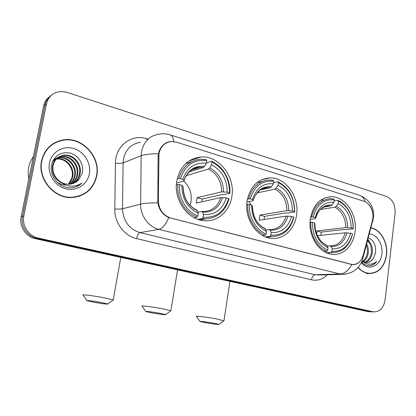 <?xml version="1.0" encoding="UTF-8"?>
<svg xmlns="http://www.w3.org/2000/svg" width="416" height="416" viewBox="0 0 416 416"><rect width="100%" height="100%" fill="white"/><g stroke="black" fill="none" stroke-linecap="round" stroke-linejoin="round"><path stroke-width="0.62" d="M247.099 200.881C243.942 218.863 257.379 238.337 272.49 238.441C284.367 239.169 294.876 228.67 296.577 215.041C299.572 196.778 285.532 176.982 269.61 177.882C257.587 179.036 250.084 186.701 247.099 200.881M310.32 218.977C307.648 235.903 319.509 254.082 332.982 254.363C343.871 255.211 353.579 244.998 355.046 231.774C357.568 214.646 345.296 196.238 331.178 196.721C319.987 197.636 313.035 205.052 310.32 218.977M176.816 180.768C173.061 199.987 188.505 220.979 205.598 220.776C218.551 221.302 229.882 210.527 231.852 196.518C235.446 176.899 219.097 155.438 200.959 156.998C188.126 158.501 180.076 166.426 176.816 180.768M158.99 153.608L158.34 200.632C158.886 209.576 163.025 215.368 170.768 218.02L352.451 264.566C357.635 264.545 361.187 261.492 363.1 255.408L372.372 220.652C374.613 212.935 370.287 203.034 363.818 201.209L176.504 142.178L171.272 141.57C164.705 142.475 160.612 146.484 158.99 153.608M41.543 160.852C37.331 178.864 53.929 198.624 71.687 197.543C85.166 196.316 93.522 189.119 96.751 175.942C100.901 157.321 82.805 136.921 63.872 139.818C52.062 141.83 44.621 148.84 41.543 160.852M78.749 196.425L82.805 194.47M358.062 267.514C361.317 271.196 365.024 273.213 369.174 273.562C378.664 273.208 384.446 267.072 386.526 255.148C388.175 242.793 380.723 229.471 371.01 227.765M366.553 273.64L370.391 273.354M61.734 140.171L63.601 139.974M360.048 261.264C357.978 263.65 355.41 264.774 352.352 264.633L168.828 217.563C162.833 214.9 159.162 209.992 157.815 202.836L158.064 156.546L159.073 151.273C161.444 145.402 165.381 142.152 170.888 141.528M368.04 203.778C370.614 206.133 372.185 209.206 372.736 212.997M49.904 96.455C46.602 98.774 44.507 101.988 43.612 106.106L21.159 216.757C18.996 226.32 25.948 236.86 35.495 238.716L367.614 311.542L372.325 311.823L370.23 311.636L36.899 238.404L370.23 311.636L373.719 311.875C379.881 311.844 383.672 307.892 385.091 300.024L395.091 213.138C395.429 204.818 392.543 199.243 386.433 196.409L67.153 92.399L62.717 91.541L58.328 91.848C52.016 93.408 48.064 97.438 46.478 103.927L23.832 215.862C21.653 225.534 28.678 236.205 38.319 238.092L372.871 311.735M21.159 216.757L22.485 216.31C20.316 225.93 27.3 236.532 36.899 238.404C27.3 236.532 20.316 225.93 22.485 216.31L45.037 105.024L22.485 216.31L23.832 215.862M51.36 95.316C48.043 97.646 45.937 100.88 45.037 105.024C45.937 100.88 48.043 97.646 51.36 95.316M57.465 141.778L53.264 143.572M367.614 311.542L369.704 311.73M53.456 143.822L49.592 146.375M96.476 175.869C100.584 157.44 82.685 137.254 63.95 140.114C52.255 142.095 44.886 149.037 41.839 160.935C37.674 178.766 54.106 198.323 71.687 197.246C85.02 196.024 93.283 188.9 96.476 175.869M33.368 156.572C31.096 159.687 29.562 163.181 28.756 167.06C27.976 170.95 28.007 174.881 28.844 178.87M68.328 184.262L71.734 178.402L72.015 177.304C74.277 168.09 65.915 157.986 56.701 159.068L57.268 158.777C66.503 157.69 74.88 167.82 72.618 177.055C72.03 179.8 70.673 182.203 68.557 184.262M57.444 157.966L59.587 157.586C68.879 156.499 77.319 166.728 75.036 176.041C74.329 179.301 72.618 182.021 69.898 184.2M57.195 158.179L59.004 157.888C68.281 156.801 76.705 166.998 74.428 176.296C73.752 179.426 72.129 182.073 69.566 184.226M58.51 157.17L61.942 156.374C71.302 155.288 79.799 165.615 77.501 175.011C76.653 178.807 74.558 181.802 71.209 184.007M58.235 157.357L61.35 156.681C70.694 155.594 79.175 165.896 76.882 175.271C76.071 178.932 74.074 181.86 70.886 184.064M58.833 180.575C61.942 183.149 65.406 184.371 69.228 184.246C73.221 183.981 76.471 182.333 78.972 179.301L82.186 173.285C84.38 164.908 78.645 155.402 70.408 153.135C60.98 151.497 54.72 155.246 51.626 164.382C48.922 174.923 57.881 186.893 68.708 187.777L70.808 187.819C75.124 187.59 78.822 186.03 81.895 183.139C73.824 187.938 66.139 187.08 58.833 180.575C54.231 176.509 52.296 171.564 53.035 165.745C54.538 159.515 58.308 155.979 64.34 155.142C73.767 154.055 82.326 164.481 80.007 173.961C79.004 178.313 76.497 181.558 72.488 183.69M65.619 185.11C62.343 184.922 59.41 183.841 56.81 181.865M61.428 182.858C54.72 179.067 51.724 173.462 52.452 166.031C53.95 159.817 57.715 156.291 63.736 155.454C73.148 154.367 81.687 164.767 79.378 174.226C78.416 178.438 76.014 181.62 72.171 183.778M78.972 179.301L73.424 183.368M53.862 159.578L54.798 159.255M55.12 159.162L56.124 158.933M56.472 158.876L57.273 158.777M53.596 159.754L54.543 159.458M54.87 159.375L55.89 159.172M56.238 159.12L56.701 159.068M53.383 159.91L55.858 158.512M56.165 158.387L57.117 158.059M53.477 159.749L55.583 158.683M55.895 158.569L56.862 158.267M51.964 163.129C53.404 160.399 55.484 158.454 58.198 157.3M52.551 161.548L57.918 157.477M49.483 163.025C47.216 173.961 54.985 186.15 65.749 188.817C76.487 191.651 87.396 184.569 89.32 173.914C91.395 163.296 84.146 151.455 73.57 148.46C63.024 145.309 51.594 152.043 49.483 163.025M74.24 197.366L78.676 196.128M81.895 183.139L76.133 186.758M358.197 267.358C361.421 270.993 365.082 272.979 369.184 273.322C378.57 272.974 384.296 266.9 386.35 255.102C387.988 242.85 380.583 229.642 370.952 227.989M364.26 253.1L363.23 256.958M366.683 244.005C368.228 246.943 368.727 250.136 368.176 253.583C367.51 257.156 365.846 259.854 363.178 261.669M366.309 245.404C367.354 248.071 367.64 250.822 367.162 253.651C366.569 256.942 365.071 259.516 362.674 261.383M367.687 240.235C371.41 243.084 372.934 247.447 372.263 253.313C371.264 258.034 368.909 261.066 365.191 262.408M367.494 240.958C370.646 243.958 371.894 248.097 371.233 253.38C370.323 257.821 368.144 260.785 364.686 262.283M362.055 260.962L366.22 262.543C369.242 262.61 371.66 261.128 373.469 258.102C371.654 260.806 369.398 262.288 366.688 262.553M363.282 262.116L361.852 261.466M361.577 262.111C363.688 264.269 366.059 265.47 368.701 265.71C371.904 265.72 374.598 264.29 376.787 261.414C372.003 265.195 367.078 265.086 362.024 261.102M373.469 258.102L375.461 253.178C376.236 245.461 373.859 240.344 368.332 237.817M361.28 262.74C368.41 271.617 380.827 266.001 381.841 253.869C383.152 244.338 376.88 234.187 369.372 233.912M376.787 261.414C374.613 264.051 372.05 265.481 369.091 265.71M367.91 239.392L370.261 242.85M93.595 302.182C100.568 303.477 108.971 304.543 107.734 303.966L101.192 302.474C93.928 301.116 85.285 300.05 86.996 300.706L93.595 302.182M83.096 295.204C80.876 294.221 93.382 295.724 103.844 297.716L113.246 299.936L112.949 300.222M190.107 205.374L191.043 201.718C192.067 193.518 189.634 186.612 183.737 181.012M203.065 217.298L202.28 218.592L205.057 218.826C217.204 218.28 225.176 211.671 228.972 198.999L228.587 198.583C224.406 211.812 215.899 218.046 203.065 217.298L203.502 214.568C214.864 215.155 222.451 209.607 226.262 197.922L220.761 197.605L196.264 203.044L197.142 197.647L221.66 191.88L227.157 192.176C227.126 179.494 221.9 170.378 211.463 164.83L211.89 162.167C223.688 168.334 229.544 178.563 229.471 192.847L229.856 193.279C230.875 179.972 222.955 165.974 211.479 161.2L211.89 162.167M197.917 212.228L201.786 211.468L202.587 212.139L203.502 214.568M229.856 193.279L223.35 194.756L221.832 194.568L202.212 199.051L201.906 201.791M199.862 219.944L206.341 218.821M206.393 162.807L211.479 161.2M202.28 218.592L197.964 219.367M194.199 217.745L197.044 217.214L197.824 215.914C186.55 211.749 178.282 197.886 179.384 184.616L177.731 184.465C176.514 198.364 185.214 212.924 197.044 217.214M177.731 184.465L176.379 184.85M229.471 192.847L227.157 192.176M226.262 197.922L228.587 198.583M179.384 184.616L181.875 185.323C181.938 198.567 187.398 207.854 198.266 213.174L197.824 215.914M211.463 164.83L209.69 167.866L208.504 169.031L186.332 175.651M183.019 186.794L183.128 186.482L181.875 185.323M198.266 213.174L196.846 210.111C188.079 205.842 183.503 197.964 183.128 186.482M191.906 161.564L185.635 163.665M177.164 179L178.724 178.537L180.372 178.682C185.094 165.168 193.887 159.136 206.752 160.581L206.346 159.614L200.72 159.224C189.795 160.347 182.463 166.78 178.724 178.537M206.752 160.581L206.32 163.254C194.927 162.11 187.106 167.492 182.863 179.4L180.372 178.682M189.519 171.725L203.377 167.482L204.552 166.312L206.32 163.254M182.863 179.4L184.122 180.617L183.794 180.991L176.509 183.082M202.212 199.051L197.142 197.647M151.434 312.79C158.054 314.018 166.78 315.13 165.651 314.59L160.144 313.331C153.254 312.042 144.29 310.924 145.865 311.537L151.434 312.79M142.106 306.285C140.057 305.365 153.031 306.93 162.952 308.823L170.872 310.695L170.622 310.939M270.868 235.191L270.052 236.397L271.903 236.569C283.109 236.194 290.436 229.809 293.883 217.407L293.654 217.048C289.983 229.689 282.386 235.737 270.868 235.191L271.242 232.596C281.44 232.996 288.215 227.62 291.564 216.455L286.125 216.091L259.184 220.246L259.938 215.088L286.894 210.636L292.323 210.98C292.209 198.916 287.451 190.325 278.044 185.214L278.408 182.676C289.042 188.354 294.377 197.99 294.414 211.583L294.637 211.952C294.642 197.72 289.068 187.642 277.909 181.724L278.408 182.676M265.897 229.97L269.168 229.544L270.119 230.225L271.242 232.596M294.637 211.952L287.529 213.086L286.062 212.904L264.54 216.362L264.196 219.471M266.713 237.364L270.972 236.673M273.572 182.718L277.909 181.724M270.052 236.397L265.502 236.928M262.496 235.503L265.34 235.16L266.157 233.948C256.027 230.142 248.529 217.105 249.423 204.495L247.811 204.339C246.818 217.552 254.706 231.244 265.34 235.16M247.811 204.339L246.74 204.547M294.414 211.583L292.323 210.98M291.564 216.455L293.654 217.048M249.423 204.495L251.659 205.13C251.805 217.698 256.76 226.439 266.536 231.343L266.157 233.948M278.044 185.214L276.193 188.042L274.919 189.103L257.15 192.915M252.434 206.253L251.659 205.13M266.536 231.343L264.841 228.348C257.052 224.52 252.918 217.095 252.439 206.071M261.898 181.61L257.176 182.442M247.447 198.947L250.266 198.848C254.394 185.942 262.236 180.076 273.785 181.251L273.291 180.3L269.209 179.967C258.955 180.794 252.106 187.034 248.659 198.697M273.785 181.251L273.416 183.794C263.188 182.889 256.214 188.12 252.502 199.488L250.266 198.848M260.551 189.847L270.301 187.704L271.57 186.644L273.416 183.794M252.502 199.488L253.287 200.481L252.829 200.84L246.948 202.015M253.5 214.438L252.47 208.53M251.004 204.942L248.898 201.625M264.54 216.362L259.938 215.088M204.719 322.561C211.011 323.731 220.043 324.886 219.019 324.381L214.349 323.31C207.818 322.088 198.536 320.923 199.992 321.5L204.719 322.561M196.336 316.462C194.444 315.598 207.87 317.231 217.282 319.03L223.787 320.824M316.696 234.099L316.987 230.932L345.821 227.578L351.177 227.958C350.99 216.455 346.637 208.333 338.109 203.601L338.421 201.178C344.157 203.918 348.369 208.77 351.057 215.738L351.083 215.431C348.27 208.146 343.86 203.086 337.849 200.247L338.421 201.178M331.968 251.316L331.12 252.444L332.348 252.564C341.645 252.486 348.124 247.244 351.79 236.844L352.513 234.036L351.738 236.33C347.979 246.818 341.39 251.815 331.968 251.316L332.285 248.836C341.489 249.09 347.568 243.875 350.522 233.189L345.166 232.794L317.429 235.752M327.137 246.074L329.924 245.84L331.001 246.527L332.285 248.836M351.057 215.738C352.56 219.846 353.226 224.099 353.064 228.504L353.163 228.821L345.587 229.674L344.178 229.492L321.178 232.092L320.835 235.388M327.226 253.074L329.186 252.788M353.163 228.821C353.35 224.203 352.654 219.742 351.083 215.431M334.11 200.876L337.849 200.247M331.12 252.444L326.518 252.777M324.106 251.534L326.867 251.326L327.709 250.193C317.678 245.18 312.588 235.908 312.437 222.378L310.866 222.222C310.066 234.806 317.252 247.733 326.867 251.326M310.866 222.222L310.029 222.336M353.064 228.504L351.177 227.958M350.522 233.189L352.414 233.73M312.437 222.378L314.454 222.955L314.678 227.9C316.285 237.604 320.736 244.208 328.032 247.707L327.709 250.193M338.109 203.601L336.201 206.248L334.864 207.215L320.44 209.477M314.87 223.86L314.454 222.955M328.032 247.707L326.128 244.785C320.424 242.143 316.737 236.491 315.084 227.838C316.482 236.356 320.372 242.206 326.763 245.388M323.279 199.971L320.668 200.184M310.648 216.975L313.16 216.991C316.784 204.646 323.814 198.947 334.24 199.888L333.674 198.952L330.663 198.687C321.105 199.306 314.746 205.358 311.594 216.84M334.24 199.888L333.923 202.322C324.693 201.609 318.443 206.695 315.172 217.573L313.16 216.991M323.768 207.064L330.689 205.956L332.02 204.979L333.923 202.322M315.172 217.573L315.598 218.379L315.011 218.722L310.268 219.388M321.178 232.092L316.987 230.932M158.735 156.478L158.059 156.733M170.768 218.02L170.492 218.078M158.34 200.632L157.664 200.803M350.865 264.306L350.511 264.321M351.811 264.581C348.54 270.494 344.625 273.629 340.054 273.983L158.891 229.362C148.611 227.037 140.343 215.748 140.639 204.142L141.164 155.73L141.554 151.544C143.905 141.383 149.77 135.585 159.162 134.16C162.703 133.541 166.197 133.723 169.64 134.706C171.839 135.164 173.228 137.467 173.81 141.612M140.426 142.345C131.394 143.754 125.746 149.282 123.474 158.928L123.094 162.895L122.502 208.764C123.24 221.125 129.069 229.07 139.984 232.612L315.255 274.768L320.034 275.002M158.382 153.681C150.41 153.769 144.669 154.45 141.164 155.73L123.094 162.895C121.394 163.41 118.836 163.535 115.43 163.264C115.253 145.907 131.716 133.526 146.786 138.762L147.862 139.095M365.238 201.786C363.943 198.058 361.806 195.822 358.816 195.073L170.482 134.976M327.397 274.778C322.795 279.37 317.486 281.044 311.464 279.807L136.63 238.628C137.368 235.206 138.481 233.199 139.984 232.612L158.891 229.362C162.417 228.524 165.729 224.588 168.828 217.563M362.435 257.395L362.856 258.367L362.528 259.563M345.389 274.17L342.144 274.326L340.054 273.983L315.255 274.768C313.31 275.127 312.047 276.806 311.464 279.807M136.63 238.628C124.332 235.981 114.405 222.706 114.8 208.993C118.227 209.175 120.796 209.097 122.502 208.764L140.639 204.142C144.134 203.32 149.859 202.883 157.815 202.836M372.762 218.759L373.126 219.835L372.752 221.234M114.8 208.993L115.43 163.264M46.478 103.927L43.612 106.106M38.319 238.092L35.495 238.716M146.786 138.762L146.661 139.62M190.33 160.55L189.909 160.42M202.015 211.494L203.346 211.583C211.978 211.172 217.781 206.513 220.761 197.605M223.475 191.838C223.35 180.773 218.754 172.786 209.69 167.866M202.587 212.139C212.482 212.56 219.144 207.704 222.581 197.574M183.035 186.373C183.186 197.876 187.964 205.998 197.371 210.746M221.66 191.88C221.504 181.35 217.121 173.732 208.504 169.031M204.552 166.312C194.631 165.459 187.788 170.18 184.012 180.476M203.377 167.482L200.127 167.315C196.113 167.523 192.556 169.01 189.462 171.777M269.428 229.57L270.072 229.616C278.06 229.346 283.41 224.838 286.125 216.091M288.74 210.636C288.548 200.106 284.367 192.577 276.193 188.042M270.119 230.225C279.001 230.485 284.955 225.779 287.971 216.102M252.408 206.029C252.626 216.944 256.968 224.588 265.429 228.966M286.894 210.636C286.681 200.621 282.688 193.445 274.919 189.103M271.57 186.644C262.662 185.988 256.552 190.58 253.245 200.413M270.301 187.704L268.076 187.569L260.79 189.691M330.205 245.866L330.398 245.882C337.776 245.7 342.696 241.332 345.166 232.794M347.682 227.609C347.443 217.573 343.616 210.454 336.201 206.248M331.001 246.527C339.019 246.662 344.36 242.096 347.027 232.83M314.876 223.72L315.084 227.838L314.678 227.9M345.821 227.578C345.566 218.031 341.91 211.245 334.864 207.215M332.02 204.979C323.981 204.49 318.5 208.952 315.588 218.364C317.564 210.569 322.083 206.388 329.155 205.852L324.08 206.913M330.689 205.956L325.156 206.497M352.451 264.566L351.894 264.592M188.999 160.997L200.959 156.998M325.234 197.777L331.178 196.721M261.295 179.884L269.61 177.882M320.19 274.997L342.144 274.326C353.09 273.634 359.996 268.315 362.856 258.367L373.568 217.209C374.28 207.178 369.725 199.914 359.887 195.406M373.719 311.875L368.456 311.683M58.999 157.888L59.582 157.586M61.344 156.681L61.937 156.374M63.736 155.454L64.34 155.142M70.798 197.548L71.687 197.246M367.676 273.369L369.184 273.322M107.734 303.966L113.303 299.967M120.806 257.426L113.246 299.936M199.436 219.83L205.057 218.826M184.122 180.617C187.096 170.992 195.234 167.04 200.127 167.315L192.067 169.806M86.882 300.544L83.169 295.24M165.651 314.59L170.914 310.726M177.57 269.87L170.872 310.695M266.276 237.214L271.903 236.569M253.287 200.481C254.873 193.658 261.305 188.973 261.191 189.446C262.408 188.51 264.706 187.886 268.076 187.569L262.486 188.807M145.777 311.407L142.163 306.311M219.019 324.381L224.032 320.648M229.944 281.356L223.995 320.622M326.929 252.954L332.348 252.564M351.738 236.33L351.79 236.844M199.919 321.391L196.383 316.482"/></g></svg>
